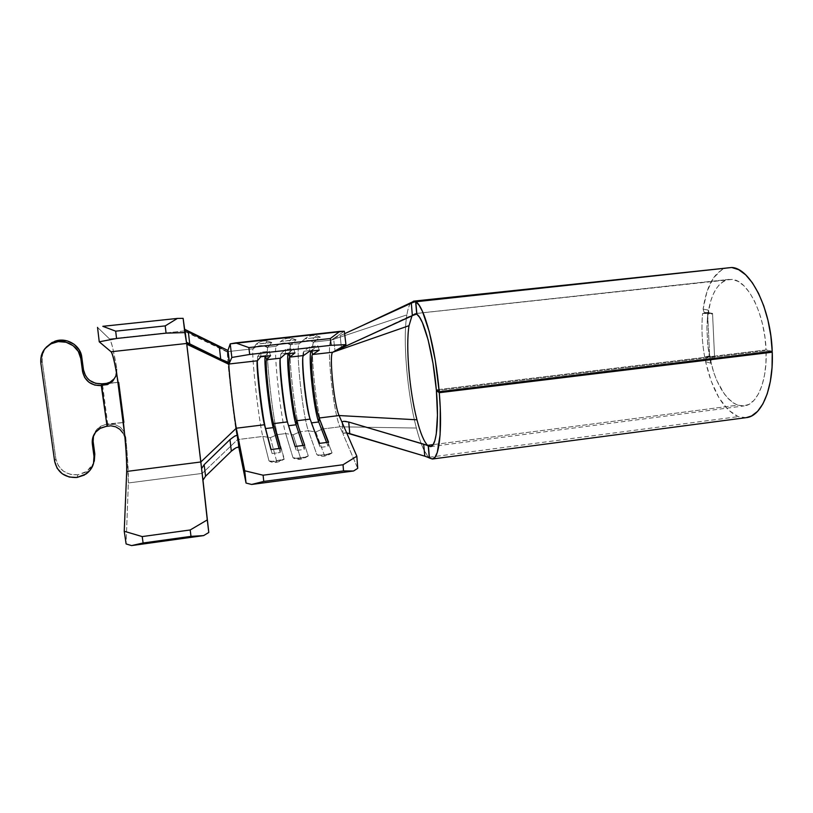 <?xml version="1.0" encoding="UTF-8"?>
<svg xmlns="http://www.w3.org/2000/svg" width="813" height="813" viewBox="0 0 813 813"><rect width="100%" height="100%" fill="white"/><g stroke="black" fill="none" stroke-linecap="round" stroke-linejoin="round"><path stroke-width="0.61" stroke-dasharray="4.07 3.05" d="M54.654 461.378L55.853 458.837C58.627 469.873 65.975 475.199 77.916 474.792L76.94 477.475L77.916 474.792L86.95 471.337L93.688 462.963L90.893 467.678L85.152 472.455L77.916 474.792L70.284 474.335L63.404 471.154L58.343 465.717L55.853 458.837L54.654 461.378M227.427 352.334C226.878 358.95 234.561 424.996 237.548 439.599L202.224 473.41L202.976 480.188L202.224 473.41L237.548 439.599L238.524 444.548L237.548 439.599L262.823 436.439L268.971 460.89L262.823 436.439L270.343 437.648L276.877 462.109L268.971 460.89L272.558 461.327L284.052 459.345L277.426 434.62C272.782 419.457 265.079 348.858 267.934 347.151L271.766 342.497L264.073 343.188L256.125 344.234L253.128 348.797L227.508 351.653L227.823 350.749L227.508 351.653L253.128 348.797C250.861 350.444 258.717 421.175 262.823 436.439L237.548 439.599L236.796 435.341C234.185 419.732 229.49 380.88 227.986 362.385L227.508 351.653L185.151 330.861L227.508 351.653M411.093 302.599C409.285 304.753 407.872 308.849 406.876 314.885C402.587 339.6 407.262 393.766 416.398 428.045C420.372 443.126 424.457 452.882 428.654 457.333L429.376 457.231L428.654 457.333L424.295 450.768C421.541 445.199 418.908 437.618 416.398 428.045C407.262 393.766 402.587 339.6 406.876 314.885L331.318 340.078L344.326 331.257L331.318 340.078C325.983 342.039 333.035 412.079 339.956 426.805L322.781 428.949L332.019 452.77L330.413 453.735L324.804 454.64L319.052 455.209L316.887 454.721L308.381 430.748L315.769 431.957L324.641 455.941L316.887 454.721L320.505 455.138L326.948 454.365L332.019 452.77L322.781 428.949C316.481 414.102 309.255 343.909 313.909 342.019L320.027 337.08L304.916 338.828L299.316 343.645L291.003 344.58L296.135 339.793L286.349 340.718L280.607 341.521L276.308 346.216L267.934 347.151L276.308 346.216C273.117 347.954 280.739 418.482 285.688 433.583L293.137 434.792L300.84 459.02L293.015 457.79L285.688 433.583L277.426 434.62L285.688 433.583L293.015 457.79L298.788 457.993L305.241 457.109L308.259 455.829L300.18 431.774C294.702 416.774 287.233 346.379 291.003 344.58L299.316 343.645C295.221 345.484 302.609 415.799 308.381 430.748L300.18 431.774L308.381 430.748L316.887 454.721L324.641 455.941L315.769 431.957L308.381 430.748C302.609 415.799 295.221 345.484 299.316 343.645L304.916 338.828C308.32 335.972 312.222 334.956 316.613 335.759L320.322 337.11L313.909 342.019L331.318 340.078L313.909 342.019L310.393 340.738C306.237 339.986 302.548 340.952 299.316 343.645C302.517 340.972 306.176 339.997 310.302 340.718M728.377 267.497C715.186 270.333 706.761 284.194 703.103 309.103L704.129 312.283L712.351 313.401L707.584 312.477L709.627 355.83L714.576 357.192L712.544 313.432L707.584 312.477L702.595 313.513L712.605 313.391L710.735 314.245L709.18 313.808L708.225 310.099L707.452 317.903L710.481 301.735L712.92 294.895L715.928 289.123L719.444 284.57L723.387 281.359L727.686 279.621L732.239 279.418L738.092 281.389L743.946 285.81L749.545 292.568L754.667 301.44L759.057 312.08L762.513 324.052L764.881 336.846L766.049 349.895L772.218 351.287L766.049 349.895L436.327 389.823L766.049 349.895C764.931 314.275 747.899 280.322 732.239 279.418L415.209 313.615L412.008 315.729L414.701 313.615L729.109 279.387C717.351 282.06 710.125 294.895 707.452 317.903L706.893 327.568L707.706 344.844L709.19 354.925C714.739 382.008 724.241 398.756 737.706 405.169L433.146 444.63L737.706 405.169L743.407 405.982L748.915 404.376L753.986 400.342L758.407 393.97L761.984 385.453L764.535 375.108L765.927 363.34L766.08 350.667L769.759 351.592L766.08 350.667L437.364 390.514L766.08 350.667C767.381 380.921 757.218 404.844 744.19 405.911L737.706 405.169L733.123 402.821L728.651 399.071L724.393 394.041L716.893 380.667L713.784 372.669L709.19 354.925L710.725 363.187L707.706 344.844L706.893 327.568L708.225 310.099L703.103 309.103L704.129 312.283L707.503 313.147L702.595 313.513C701.284 327.629 701.975 342.131 704.678 357.039L709.525 356.246L706.304 357.994L705.613 361.734C712.412 391.134 723.275 409.437 738.204 416.642L746.273 417.638M416.51 314.153L414.782 314.58M429.376 457.231L738.204 416.642L429.376 457.231M347.181 433.034L344.875 432.882L343.36 433.288L343.086 434.132L339.956 426.805L416.398 428.045L339.956 426.805C333.035 412.079 325.983 342.039 331.318 340.078L406.876 314.885C408.319 306.237 410.535 301.664 413.522 301.156M186.868 344.245L202.224 473.41L128.352 482.973L126.106 543.927L128.352 482.973L127.041 451.926L125.771 437.485L125.365 439.965L123.678 424.711L126.045 451.235L126.696 471.438M746.202 417.648L738.204 416.642L728.062 409.803L718.834 397.567L711.172 381.084L705.613 361.734L710.725 363.187L711.273 358.421L712.737 357.171L714.637 357.212L709.525 356.246L704.678 357.039L709.627 355.83L714.373 357.131L709.525 356.246L706.304 357.994L705.613 361.734L710.725 363.187L710.786 359.529M708.458 312.771L708.225 310.099L703.103 309.103L706.964 291.643L713.326 278.087L721.781 269.713L725.074 268.209M333.594 338.533L344.621 333.676L340.139 335.728L341.369 347.263L340.139 335.728L333.594 338.533L335.017 350.942L333.594 338.533M427.343 457.038L424.803 456.174M426.215 445.026L427.984 445.798M346.206 421.459L348.726 422.038M341.46 348.086L339.031 349.214M357.72 468.359L343.086 434.132L342.121 422.486L343.086 434.132L357.72 468.359M313.523 342.547C309.631 348.553 316.775 414.762 322.781 428.949L339.956 426.805L343.086 434.132L343.36 433.288L346.704 432.973M238.128 447.018L236.126 447.689M236.055 447.729L234.49 448.644M230.008 439.559L234.784 436.063M125.365 439.965L125.771 437.465L124.155 431.906L125.771 437.465C127.732 458.105 128.596 473.278 128.352 482.973L202.224 473.41L185.334 332.121M106.899 383.492L109.491 382.476L114.105 378.848L116.625 374.031L116.869 369C113.871 351.49 111.432 341.48 109.572 338.991L185.151 330.861L184.917 329.428L186.787 343.533M222.051 347.944L227.04 350.027M228.534 362.588L226.268 361.683M223.473 360.454L220.76 359.183M118.993 382.283L103.525 384.102L118.993 382.283L124.206 422.455L118.993 382.283L107.509 383.299L118.993 382.283M105.934 426.419L108.83 424.244L115.029 424.528L120.436 427.292L124.155 431.906L120.436 427.292L115.029 424.528L108.83 424.244L124.206 422.455L108.83 424.244L107.306 425.27L107.723 423.929L124.206 422.455L107.723 423.929L102.408 383.756L107.723 423.929L107.052 426.093M185.151 330.861L109.572 338.991L97.54 327.385L109.572 338.991C110.456 339.885 111.513 342.893 112.753 348.035L116.869 368.95L116.279 370.078L116.869 368.95L116.625 374.031L115.731 376.358M114.501 362.517L118.393 384.122L116.279 370.078M280.546 358.157L280.79 353.858L285.526 349.438L285.272 353.98L285.526 349.438L280.79 353.858L288.473 352.994L288.656 353.604L288.473 352.994L293.645 348.523L288.137 353.665L288.473 352.994L280.79 353.858L280.546 358.157M294.977 352.893L293.645 348.523L285.526 349.438L293.645 348.523L294.977 352.893M288.473 425.727L296.247 450.463L288.473 425.727M302.934 445.483L304.245 449.447L296.247 450.463L295.099 446.479L296.247 450.463L304.245 449.447L302.934 445.483M304.662 445.27L304.245 449.447L304.662 445.27M291.003 344.58L287.111 343.228C283.046 342.598 279.448 343.594 276.308 346.216L280.607 341.521C283.93 338.747 287.731 337.7 292.03 338.36L296.135 339.793L291.003 344.58M290.648 345.24C287.731 351.897 295.007 417.557 300.18 431.774L293.137 434.792L285.688 433.583C280.739 418.482 273.117 347.954 276.308 346.216C279.418 343.614 282.985 342.608 287.019 343.208M308.259 455.829L300.84 459.02L293.137 434.792L300.18 431.774L308.259 455.829L306.613 456.804L300.952 457.719L295.17 458.288L293.015 457.79L300.84 459.02L308.259 455.829M303.544 355.545L303.777 351.267L309.844 346.704L309.601 351.236L309.844 346.704L303.777 351.267L311.399 350.403L311.582 351.013L311.399 350.403L317.913 345.799L310.973 351.084L311.399 350.403L303.777 351.267C303.127 351.826 302.792 354.346 302.761 358.828C302.792 354.346 303.127 351.826 303.777 351.267L303.544 355.545M319.235 350.149L317.913 345.799L309.844 346.704L317.913 345.799L319.235 350.149M311.196 422.912L320.19 447.404L311.196 422.912M326.623 442.475L328.127 446.398L320.19 447.404L319.082 443.431L320.19 447.404L328.127 446.398L326.623 442.475M328.574 442.221L328.127 446.398L328.574 442.221M257.396 360.779L257.64 356.47L261.014 352.181L260.76 356.755L261.014 352.181L257.64 356.47L265.373 355.596L265.566 356.206L265.373 355.596L269.205 351.267L265.14 356.257L265.373 355.596L257.64 356.47L257.396 360.779M270.536 355.647L269.205 351.267L261.014 352.181L269.205 351.267L270.536 355.647M272.121 453.552L270.942 449.548L272.121 453.552L280.18 452.516L279.062 448.522L280.18 452.516L272.121 453.552M280.576 448.329L280.18 452.516L280.576 448.329M322.781 428.949L315.769 431.957L322.781 428.949M332.019 452.77L324.641 455.941L332.019 452.77M267.934 347.151L263.717 345.749C259.733 345.22 256.207 346.236 253.128 348.797L256.125 344.234C259.367 341.521 263.097 340.454 267.314 341.013L271.766 342.497L267.934 347.151L263.636 345.728C259.672 345.23 256.176 346.257 253.128 348.797C250.861 350.444 258.717 421.175 262.823 436.439L270.343 437.648L277.426 434.62L270.343 437.648L276.877 462.109L284.326 458.908L276.877 462.109L268.971 460.89L271.105 461.388L276.918 460.819L284.296 459.101C278.412 462.709 273.493 463.42 269.54 461.245M267.64 347.964C265.699 355.24 273.077 420.362 277.426 434.62L284.296 459.101M271.766 342.497L267.223 340.993C263.046 340.464 259.347 341.541 256.125 344.234L271.766 342.497M296.135 339.793L291.928 338.35C287.67 337.71 283.9 338.767 280.607 341.521L296.135 339.793M320.322 337.11L316.511 335.739C312.162 334.966 308.29 336.003 304.916 338.828L320.322 337.11M714.576 357.192L712.544 313.432M704.678 357.039C701.975 342.131 701.284 327.629 702.595 313.513L707.584 312.477L709.627 355.83L704.678 357.039M712.595 313.391L711.375 314.113M123.037 433.116L125.1 438.309L123.037 433.116M40.833 362.994L42.195 361.419L55.853 458.837L42.195 361.419L40.833 362.994M46.321 347.121C42.916 351.328 41.544 356.094 42.195 361.419L42.693 353.98L46.321 347.121M89.765 380.484L85.558 375.799M93.129 441.459L93.566 435.372L96.432 429.914L101.269 425.9L107.336 423.969L100.578 426.297C97.001 428.542 94.643 431.632 93.515 435.575M729.109 279.387L414.701 313.615M430.595 446.622L744.19 405.911M360.677 339.275L415.23 313.615M185.273 331.684L227.437 352.09M290.729 345.007L287.111 343.228L292.03 338.36C288.29 337.558 284.53 338.594 280.719 341.48M313.625 342.364L310.393 340.738L316.613 335.759C312.893 334.804 309.031 335.81 305.017 338.787M267.711 347.669L263.717 345.749L267.314 341.013C263.503 340.352 259.804 341.409 256.237 344.184M308.229 456.032C302.456 459.609 297.578 460.31 293.584 458.136M331.989 452.983C326.409 456.52 321.562 457.211 317.446 455.056M707.442 356.429L706.629 356.561M709.19 313.808L703.824 311.948M118.007 423.004L117.489 423.055M86.066 473.989L86.95 471.337M99.826 428.502L100.578 426.297"/><path stroke-width="1.22" d="M93.515 435.575L93.129 441.459L94.816 453.989L94.288 461.205L94.816 453.989L94.003 456.459L94.816 453.989L93.129 441.459L92.306 443.817L94.003 456.459C94.694 463.654 92.052 469.497 86.066 473.989L76.94 477.475C64.877 477.892 57.449 472.526 54.654 461.378L40.833 362.994C40.142 353.401 44.349 346.633 53.455 342.7C65.131 338.127 79.583 346.602 80.812 358.584L82.56 371.541L83.495 369.895L81.767 357.07L80.812 358.584L81.767 357.07C80.548 345.2 66.249 336.816 54.695 341.328L46.321 347.121L52.022 342.517L59.43 340.251L67.215 340.881L74.186 344.316L79.288 349.997L81.767 357.07L83.495 369.895C85.792 379.356 91.96 383.99 102.021 383.797L95.599 383.319L89.765 380.484M432.364 459.01L746.273 417.638C761.618 416.388 773.763 388.208 772.248 352.212L439.284 392.699C442.557 430.473 439.122 458.949 432.343 459.01L429.447 458.024L428.41 445.991L427.608 445.341L433.146 444.63L427.608 445.341C423.959 441.632 420.412 433.126 416.957 419.803C409.437 391.134 405.585 346.429 409.03 325.678L412.008 315.729L409.03 325.678L332.791 352.232L345.952 344.621L331.135 345.312L249.693 354.458L231.837 357.456L228.981 364L257.396 360.779L260.76 356.755L270.536 355.647L266.634 359.732L280.546 358.157L285.272 353.98L294.977 352.893L289.723 357.11L303.544 355.545L309.601 351.236L319.235 350.149L312.649 354.509L332.791 352.232C328.818 353.177 334.031 405.067 339.092 415.545L319.153 418.004C314.611 407.435 309.245 355.393 312.649 354.509L332.791 352.232C328.818 353.177 334.031 405.067 339.092 415.545L342.121 422.486L342.385 421.673L343.869 421.297L346.206 421.459M416.51 314.153L412.343 315.576L411.327 303.066L344.621 333.676L413.746 302.07L415.789 301.765L416.896 314.306C423.898 318.31 433.37 354.011 436.327 389.823L433.034 363.543L428.146 339.956L422.465 322.761L419.61 317.355L416.896 314.306L415.789 301.765L419.02 305.119L422.435 311.349L429.284 331.694L435.219 360.017L439.193 391.734L436.327 389.823L439.193 391.734L772.218 351.287C770.917 308.523 750.287 268.066 731.72 267.497L413.522 301.156L731.72 267.497L415.789 301.765C424.081 305.586 435.636 348.401 439.193 391.734L772.218 351.287L770.815 335.657L767.97 320.332L763.803 306.003L758.519 293.32L752.381 282.792L745.673 274.835L738.682 269.692L731.72 267.497L725.074 268.209M746.202 417.648L751.537 415.992L757.614 411.327L762.929 403.837L767.248 393.756L770.338 381.449L772.045 367.395L772.248 352.212L769.759 351.592L772.248 352.212L439.284 392.699L436.398 390.626L437.364 390.514L436.398 390.626C439.162 422.364 436.317 446.55 430.565 446.622L428.41 445.991L430.86 446.571L433.044 444.772L434.874 440.605L436.256 434.142L437.465 415.189L436.398 390.626L439.284 392.699L440.26 408.085L440.107 434.681L437.292 452.384L435.057 457.14L432.404 458.999L424.803 456.174L423.664 444.172L348.726 422.038L349.773 433.634L424.803 456.174L346.704 432.973M427.984 445.798L427.608 445.341C423.959 441.632 420.412 433.126 416.957 419.803L339.092 415.545L319.153 418.004L328.574 442.221L319.082 443.431L310.129 419.112L296.45 420.799C292.528 410.118 286.979 357.923 289.723 357.11L303.544 355.545C300.404 356.399 305.84 408.492 310.129 419.112L296.45 420.799L304.662 445.27L295.099 446.479L287.365 421.917L273.585 423.614C270.282 412.821 264.56 360.474 266.634 359.732L280.546 358.157C278.076 358.94 283.686 411.185 287.365 421.917L273.585 423.614L280.576 448.329L270.942 449.548L264.449 424.742L236.319 428.207L200.852 461.977L126.696 471.438L124.237 531.255L126.106 543.927L131.564 545.594L126.106 543.927L124.237 531.255L142.204 536.58L143.108 542.993L131.564 545.594L203.636 535.594L131.564 545.594L143.108 542.993L190.994 536.356L143.108 542.993L142.204 536.58L190.191 529.974L142.204 536.58L124.237 531.255L126.696 471.438C126.909 460.92 125.771 444.142 123.271 421.093L118.901 387.435C115.68 366.541 113.078 354.641 111.076 351.755L186.655 343.472L228.981 364L257.396 360.779C255.587 361.49 261.39 413.898 264.449 424.742L236.319 428.207C234.022 417.221 228.006 364.62 228.981 364L186.655 343.472L201.583 468.603L204.144 464.69L205.567 476.205L231.329 451.185L229.988 439.579L204.144 464.69L230.008 439.559M220.76 359.183L186.441 342.232L186.655 343.472L184.825 332.588L166.076 333.147L165.222 325.891L177.427 318.422L183.128 318.34L186.441 342.232L184.917 329.428L227.04 350.027L227.996 350.24L230.211 343.858L231.837 357.456L229.49 362.832L227.823 350.749L230.211 343.858L344.326 331.257L345.952 344.621L332.791 352.232L409.03 325.678C405.585 346.429 409.437 391.134 416.957 419.803L339.092 415.545L356.846 456.215L357.72 468.359L353.543 471.001L251.634 484.457L246.044 483.064L238.524 444.548L237.823 435.819L244.723 470.778L263.117 475.209L263.747 481.428L251.634 484.457L353.543 471.001L343.513 470.91L263.747 481.428L343.513 470.91L343.045 464.751L263.117 475.209L343.045 464.751L356.846 456.215L342.121 422.486L342.385 421.673L343.869 421.297L348.726 422.038L426.215 445.026L428.41 445.991L429.447 458.024L427.343 457.038M414.782 314.58L341.46 348.086L412.343 315.576L411.327 303.066L415.443 301.643L414.132 301.156L411.093 302.599M339.031 349.214L335.017 350.942L341.46 348.086L341.369 347.263L341.46 348.086M234.49 448.644L231.329 451.185L229.988 439.579L234.784 436.063L236.837 435.341L237.823 435.819L236.319 428.207L244.723 470.778L246.044 483.064L238.788 447.109L236.055 447.729L231.329 451.185L205.567 476.205L202.976 480.188L201.583 468.603L208.789 532.485L202.976 480.188L208.789 532.485L203.636 535.594L190.994 536.356L190.191 529.974L207.274 519.914L200.852 461.977L236.319 428.207C234.164 417.892 228.514 369.285 228.92 364.519M249.693 354.458L331.135 345.312L330.312 338.523L248.869 347.588L249.693 354.458L248.869 347.588L330.312 338.523L339.824 331.399L235.638 342.893L248.869 347.588L235.638 342.893L230.211 343.858L231.837 357.456L249.693 354.458M186.817 344.59L200.852 461.977L126.696 471.438M228.981 364L229.49 362.832L220.719 359.163L219.276 346.633L188.281 331.348L189.744 344.062L220.719 359.163L219.276 346.633L222.051 347.944M186.441 342.232L184.917 329.428L188.281 331.348L189.744 344.062L186.705 342.456M101.696 385.484L102.021 383.797L107.509 383.299L102.408 383.756L101.96 384.854L106.899 383.492M186.787 343.533L186.868 344.245M202.976 480.188L201.583 468.603L204.144 464.69L205.567 476.205L202.976 480.188M114.501 362.517C113.119 356.145 111.981 352.557 111.076 351.755L99.247 341.826L97.54 327.385L99.247 341.826L116.554 338.482L115.69 331.165L102.804 326.318L177.427 318.422L102.804 326.318L115.69 331.165L165.222 325.891L115.69 331.165L116.554 338.482L166.076 333.147L116.554 338.482L99.247 341.826L111.076 351.755L186.655 343.472M263.117 475.209L244.723 470.778L246.044 483.064L251.634 484.457L263.747 481.428L263.117 475.209M356.846 456.215L357.72 468.359L353.543 471.001L343.513 470.91L343.045 464.751L356.846 456.215M339.824 331.399L344.326 331.257L345.952 344.621L331.135 345.312L330.312 338.523L339.824 331.399M177.427 318.422L183.128 318.34L184.825 332.588L166.076 333.147L165.222 325.891L177.427 318.422M207.274 519.914L208.789 532.485L203.636 535.594L190.994 536.356L190.191 529.974L207.274 519.914M285.272 353.98L280.546 358.157C278.076 358.94 283.686 411.185 287.365 421.917L295.099 446.479L304.662 445.27L296.45 420.799L296.064 424.782C291.948 413.4 285.922 359.519 288.137 353.665C285.922 359.519 291.948 413.4 296.064 424.782L288.564 425.717L296.064 424.782L302.934 445.483L296.064 424.782L296.45 420.799C292.528 410.118 286.979 357.923 289.723 357.11L294.977 352.893L285.272 353.98M288.656 353.604L289.723 357.11L288.656 353.604M280.15 359.509C280.018 373.197 284.459 410.331 287.761 423.156C284.459 410.331 280.018 373.197 280.15 359.509M309.601 351.236L303.544 355.545C300.404 356.399 305.84 408.492 310.129 419.112L319.082 443.431L328.574 442.221L319.153 418.004L318.737 421.977C313.991 410.707 308.076 356.998 310.973 351.084C308.076 356.998 313.991 410.707 318.737 421.977L311.521 422.872L318.737 421.977L326.623 442.475L318.737 421.977L319.153 418.004C314.611 407.435 309.245 355.393 312.649 354.509L319.235 350.149L309.601 351.236M311.582 351.013L312.649 354.509L311.582 351.013M302.761 358.828C302.588 372.893 306.349 404.549 309.814 418.187C306.349 404.549 302.588 372.893 302.761 358.828M260.76 356.755L257.396 360.779C255.587 361.49 261.39 413.898 264.449 424.742L270.942 449.548L280.576 448.329L273.585 423.614L273.229 427.618C269.753 416.104 263.615 362.059 265.14 356.257C263.615 362.059 269.753 416.104 273.229 427.618L265.577 428.563C262.782 418.512 257.416 374.61 257.315 360.942C257.416 374.61 262.782 418.512 265.577 428.563L273.229 427.618L279.062 448.522L273.229 427.618L273.585 423.614C270.282 412.821 264.56 360.474 266.634 359.732L270.536 355.647L260.76 356.755M265.566 356.206L266.634 359.732L265.566 356.206M271.075 449.538L265.577 428.563L271.075 449.538M424.803 456.174L423.664 444.172L426.215 445.026M227.996 350.24L229.49 362.832L228.534 362.588M226.268 361.683L223.473 360.454M227.04 350.027L227.762 350.24L229.256 362.822M237.823 435.819L239.103 447.526L238.128 447.018M234.784 436.063L237.518 435.422L238.798 447.12M348.726 422.038L349.773 433.634L347.181 433.034M105.914 426.449L110.842 425.799L115.69 426.815L119.836 429.315L123.037 433.116L119.836 429.315L115.69 426.815L110.842 425.799L105.914 426.449M125.365 439.965L116.279 370.078M116.432 372.456L115.832 376.073L112.753 381.165L107.306 384.61L100.466 385.403L107.306 384.61L112.753 381.165L115.832 376.073L116.432 372.456M85.558 375.799L83.495 369.895L82.56 371.541C84.877 381.094 91.127 385.779 101.279 385.575L107.052 426.093L101.676 385.535L94.786 385.098L88.942 382.262L84.654 377.506L82.56 371.541L80.812 358.584L78.312 351.44L73.15 345.698L66.107 342.243L58.241 341.602L50.762 343.889L44.817 348.767L41.331 355.474L40.833 362.994L54.654 461.378L57.154 468.318L62.286 473.816L69.227 477.028L76.94 477.475L84.247 475.107L90.05 470.29L93.475 463.745L94.003 456.459L92.306 443.817L92.753 437.668L95.639 432.15L100.527 428.095L107.052 426.093L99.826 428.502C94.227 432.231 91.727 437.343 92.306 443.817L93.129 441.459M100.497 385.382L110.029 382.191L114.105 378.848L115.731 376.358M414.152 301.156L362.598 325.424M186.756 344.184L228.931 364.326M429.284 457.922L428.248 445.9M416.744 314.225L415.626 301.694M54.695 341.328L53.455 342.69M110.029 382.191L107.977 384.356"/></g></svg>
